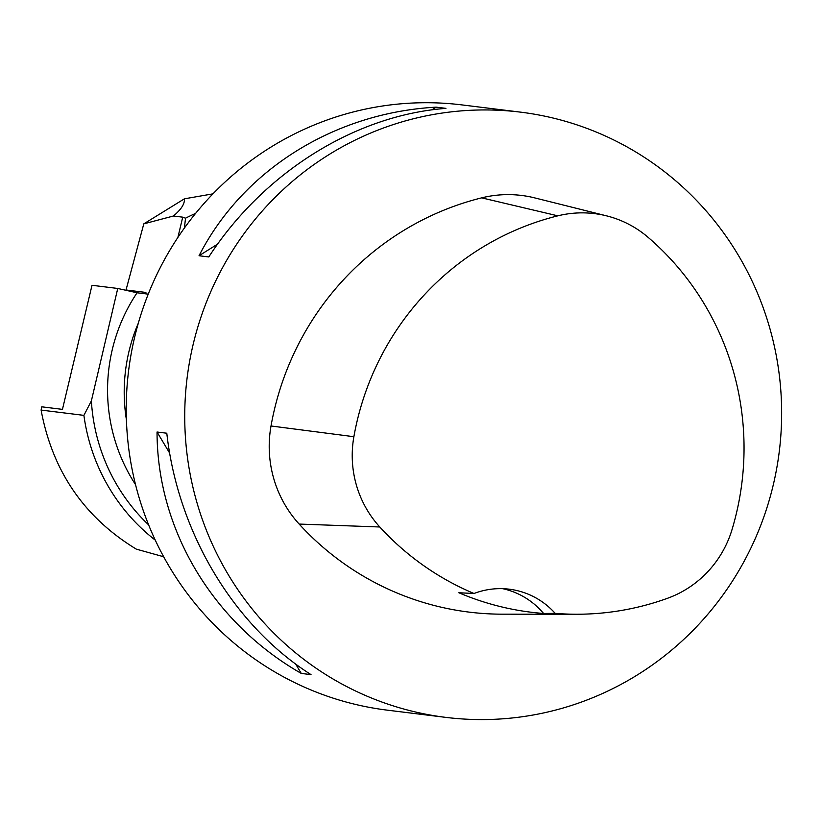 <?xml version="1.0" encoding="UTF-8"?>
<svg xmlns="http://www.w3.org/2000/svg" width="822" height="822" viewBox="0 0 822 822"><rect width="100%" height="100%" fill="white"/><g stroke="black" fill="none" stroke-linecap="round" stroke-linejoin="round"><path stroke-width="1.23" d="M41.1 410.086L83.906 415.367L91.376 400.879L117.752 288.46L92.013 285.285L62.451 409.377L41.778 406.818L41.1 410.086C52.444 471.068 84.183 517.418 136.329 549.147L163.67 556.761M185.453 226.574A185.464 181.477 97 0 0 184.498 227.119L184.272 228.074M145.586 293.824L145.915 292.437L126.023 289.981L137.962 292.879M126.413 419.765A171.51 167.832 -83 0 1 138.343 323.128M148.237 294.153L137.069 292.776A171.51 167.832 97 0 0 135.538 484.641M91.376 400.879A185.464 181.477 97 0 0 148.628 524.878M117.752 288.46L137.069 292.776M83.906 415.367A190.57 186.471 97 0 0 155.266 540.136M195.605 213.391A190.57 186.471 97 0 0 185.525 218.2L184.498 227.119M185.525 218.2L182.72 217.162L173.411 216.011C181.189 209.528 184.847 203.794 184.395 198.821L212.96 193.848M173.411 216.011L143.799 223.861L126.023 289.981M143.799 223.861L184.395 198.821M520.552 112.141L462.046 104.918A304.911 298.365 97 0 0 134.705 336.958A304.911 298.365 97 0 0 387.326 710.157L445.822 717.38A304.911 298.365 -83 0 1 193.211 344.182A304.911 298.365 -83 0 1 520.552 112.141A304.911 298.365 -83 0 1 779.297 451.319A304.911 298.365 -83 0 1 445.822 717.38M157.043 432.012L166.794 433.215C177.86 532.317 233.469 625.388 311.024 674.626L301.273 673.423C212.785 622.84 157.177 529.758 157.043 432.012L169.681 453.158M436.174 107.158L445.925 108.36C354.991 115.275 263.564 172.569 208.788 256.947L199.037 255.745C242.88 170.01 334.307 112.727 436.174 107.158L431.827 109.881M576.582 614.24L502.427 614.178A285.861 279.716 -83 0 1 299.157 524.066A114.34 111.884 -83 0 1 271.013 425.981A285.861 279.716 -83 0 1 481.671 197.855A114.34 111.884 -83 0 1 534.68 197.886L606.626 215.867A105.247 102.986 -83 0 1 648.209 237.424A276.757 270.808 -83 0 1 732.032 529.584A105.247 102.986 -83 0 1 667.556 598.272A276.757 270.808 -83 0 1 576.582 614.24A276.757 270.808 -83 0 1 555.169 613.356L543.589 613.469A76.23 74.586 97 0 0 502.663 588.675M543.589 613.469A278.36 272.38 97 0 1 458.84 592.744L474.006 593.505A276.757 270.808 -83 0 1 379.785 526.984A105.247 102.986 -83 0 1 353.881 436.708A276.757 270.808 -83 0 1 557.83 215.837A105.247 102.986 -83 0 1 606.626 215.867M474.006 593.505A76.23 74.586 -83 0 1 509.229 589.189A76.23 74.586 -83 0 1 555.169 613.356M301.273 673.423L295.663 664.032M199.037 255.745L217.604 244.113M182.72 217.162L177.881 237.476M353.881 436.708L271.013 425.981M557.83 215.837L481.671 197.855M379.785 526.984L299.157 524.066"/></g></svg>
